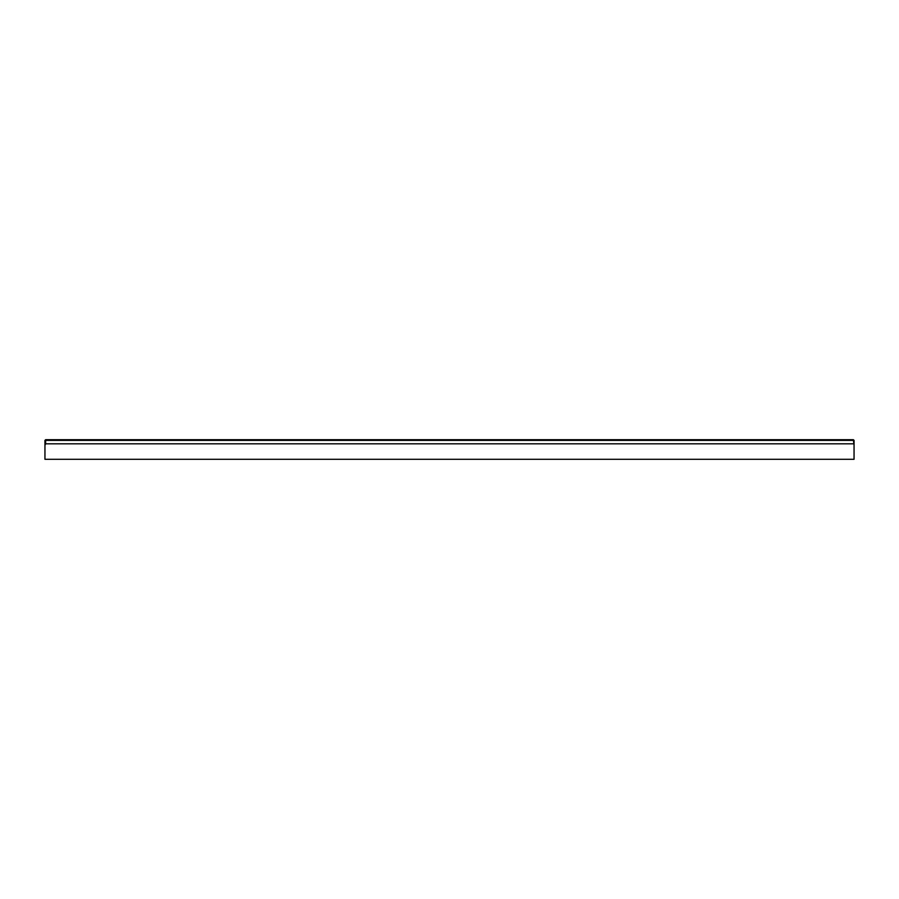 <?xml version="1.0" encoding="UTF-8"?>
<svg xmlns="http://www.w3.org/2000/svg" width="899" height="899" viewBox="0 0 899 899"><rect width="100%" height="100%" fill="white"/><g stroke="black" fill="none" stroke-linecap="round" stroke-linejoin="round"><path stroke-width="1.35" d="M853.376 439.701L45.624 439.701L44.95 440.375L854.05 440.375L853.376 439.701L854.05 445.263L854.05 440.375M45.624 439.701L45.624 443.814L853.376 443.814M44.95 440.375L44.95 445.263L45.624 443.814M44.95 445.263L44.95 459.299L854.05 459.299L854.05 445.263"/></g></svg>
